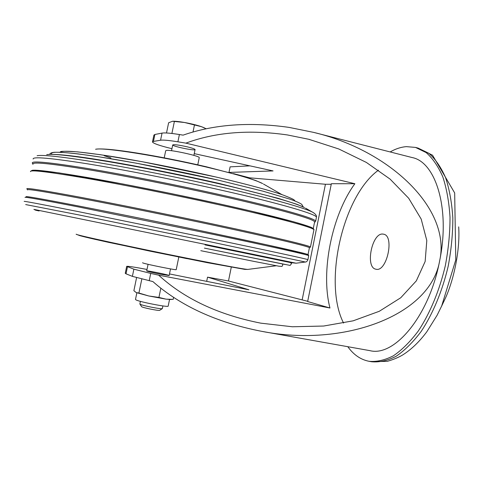 <?xml version="1.0" encoding="UTF-8"?>
<svg xmlns="http://www.w3.org/2000/svg" width="483" height="483" viewBox="0 0 483 483"><rect width="100%" height="100%" fill="white"/><g stroke="black" fill="none" stroke-linecap="round" stroke-linejoin="round"><path stroke-width="0.72" d="M314.469 132.602L411.969 157.512C435.581 161.751 450.44 208.427 439.669 260.687C451.315 209.006 390.161 150.461 313.545 132.366L289.076 127.397C249.5 121.752 214.174 124.336 183.093 135.137L179.398 134.534L177.895 141.809C169.086 140.378 163.308 139.853 160.567 140.227L153.449 141.416L152.465 141.99C153.437 143.529 159.933 145.763 171.954 148.698M439.669 260.687C429.345 315.954 394.43 357.064 369.996 350.664L261.544 331.302C343.19 347.549 430.625 315.761 439.669 260.687M126.679 266.417L125.254 273.287L126.009 273.813L132.384 276.367L152.882 281.577C180.588 306.011 216.813 322.59 261.544 331.302M307.701 301.314L228.477 280.991L207.545 277.151L248.92 289.8L169.491 273.933M207.545 277.151L206.682 281.36M229.075 172.419L273.07 170.922L194.251 153.63M147.007 269.454C134.805 267.135 128.037 266.097 126.691 266.35L133.876 269.176L150.726 273.414L149.211 280.756M152.501 141.827L153.896 135.113L154.886 134.479L162.04 133.097C164.8 132.65 170.584 133.127 179.398 134.534M177.895 141.809L185.883 143.137C215.43 132.161 249.313 129.438 287.536 134.968L308.818 139.291L338.8 148.981L366.337 162.415L390.059 179.078L408.69 198.259L421.188 219.077L426.797 240.51L425.155 261.472L416.31 280.883L400.739 297.763L379.294 311.281L353.145 320.827L323.682 326.031L292.384 326.768L260.754 323.151C218.304 314.735 184.271 298.736 158.659 275.165L150.726 273.414M185.883 143.137L354.86 183.721C331.881 215.11 320.47 271.7 329.961 308.003L158.659 275.165M378.467 170.173C342.719 195.82 322.946 283.044 343.57 323.067M383.043 234.104C372.049 232.19 364.852 267.648 375.931 269.206C386.823 272.527 394.84 235.644 383.538 234.183L383.043 234.104M331.241 184.271L325.427 184.258L249.506 177.81L233.5 173.608M354.86 183.721L331.356 183.709L307.659 301.531L329.961 308.003M187.265 146.832C178.782 144.948 173.934 144.326 172.727 144.948C172.389 146.379 195.7 151.161 195.09 149.543C194.764 148.939 192.156 148.033 187.265 146.832M160.996 274.302L169.159 275.539C170.185 275.165 146.778 270.359 146.699 270.933C147.671 271.476 152.435 272.599 160.996 274.302M249.506 177.81L249.403 178.324M249.94 165.85L230.107 166.858L228.972 172.389M231.291 267.184L228.477 280.991M325.427 184.258L302.189 299.714M347.802 346.703C353.604 354.794 360.686 359.66 369.042 361.296C376.788 361.984 384.915 360.143 393.428 355.778C402.007 349.921 410.321 341.62 418.375 330.885C430.021 313.238 439.488 290.512 445.296 265.819C448.453 249.204 450.029 233.005 450.017 217.223C449.075 202.111 446.684 188.684 442.839 176.947C438.268 166.46 432.702 158.339 426.157 152.586L415.519 147.418L406.39 146.639C400.993 147.067 395.583 148.836 390.161 151.94M136.574 277.683L133.882 290.706L136.224 292.589L138.917 293.03L141.815 279.029M138.917 293.03L148.746 295.97L158.931 297.431L160.827 288.236M158.931 297.431L165.971 299.134L172.528 299.375L173.192 299.339L173.596 297.383M159.752 310.291L159.704 310.321C158.895 311.034 141.392 307.442 141.585 306.602L139.913 304.079M162.373 308.51L162.294 308.613C161.509 309.392 142.63 305.691 140.227 304.278L139.871 304.012L140.414 301.362M168.187 306.077L168.169 306.144C168.356 307.532 139.545 301.941 135.977 299.889L135.488 299.436L136.852 292.849M170.414 299.49L165.971 299.134L148.746 295.97L136.134 292.547M199.231 157.736L199.25 157.645C200.065 156.039 170.614 149.567 166.351 150.43L165.687 150.756L164.226 157.838M176.217 269.641L176.21 269.671C176.567 270.347 146.886 264.4 143.071 263.024L142.533 262.758M204.176 127.772L201.453 126.679C196.816 125.097 191.177 123.702 184.542 122.495C179.326 121.589 175.444 121.179 172.884 121.251M166.508 132.982L168.621 122.773L172.509 121.263L184.542 122.495L201.453 126.679L206.205 128.762M193.013 131.98L194.45 125.012M172.781 133.574L171.694 133.441M171.936 133.302L174.381 121.462M308.027 254.607C307.822 253.853 271.561 245.618 213.251 233.355C168.44 223.931 115.896 213.251 79.502 206.163C42.806 199.05 25.007 195.911 26.112 196.738M309.386 247.876L309.416 247.719C309.289 246.571 273.124 237.896 214.863 225.483C170.088 215.931 117.544 205.311 81.12 198.435C44.382 191.558 26.529 188.702 27.561 189.867M313.225 228.791C313.322 226.557 277.417 216.686 219.288 203.844C174.617 193.949 122.084 183.504 85.563 177.201C48.717 170.982 30.713 168.905 31.552 170.976M314.542 222.277L314.614 221.914C314.789 219.288 278.981 208.982 220.9 195.983C176.265 185.967 123.726 175.583 87.175 169.491C50.286 163.502 32.228 161.708 33.001 164.111M133.876 269.176L132.384 276.367M162.04 133.097L160.567 140.227M154.886 134.479L153.449 141.416M127.464 266.815L126.009 273.813M418.115 148.094L432.539 155.206L454.672 192.94L455.777 259.89L441.673 305.993L437.109 315.26L426.803 331.791C419.377 341.771 411.335 349.493 402.683 354.957C398.704 357.354 393.639 359.467 387.481 361.29L371.687 361.761C379.463 362.449 387.626 360.62 396.169 356.267C404.772 350.416 413.11 342.133 421.188 331.416C432.859 313.799 442.337 291.104 448.139 266.435C451.297 249.838 452.855 233.651 452.825 217.887C451.871 202.788 449.456 189.366 445.58 177.635C440.973 167.148 435.382 159.028 428.801 153.274L418.115 148.094L415.857 147.502M316.377 217.616L315.653 221.22C315.84 218.527 279.862 208.113 221.431 195.011C176.512 184.917 123.624 174.466 86.831 168.362C49.707 162.366 31.534 160.597 32.307 163.061L32.953 164.329M313.859 212.925L312.755 212.285C315.496 213.915 316.733 215.557 316.462 217.211C316.691 214.289 280.774 203.615 222.367 190.423C177.472 180.256 124.584 169.841 87.773 163.864C50.624 158.007 32.415 156.401 33.146 159.058M305.522 208.137L312.755 212.285C305.008 208.016 270.969 198.38 222.258 187.313C182.272 178.221 135.638 168.917 100.271 162.958C64.275 157.017 43.222 154.602 37.119 155.701M219.632 183.89C182.471 175.395 139.285 166.798 106.302 161.286C72.692 155.798 52.828 153.582 46.706 154.651C54.603 153.564 74.847 155.737 107.437 161.165C139.919 166.581 182.339 175.027 218.914 183.383L278.087 198.296L297.136 204.363L304.531 207.575C295.035 202.733 266.737 194.842 219.632 183.89M218.328 180.147C177.358 170.734 129.178 161.388 96.558 156.462C63.69 151.704 48.795 150.992 51.868 154.325M215.901 177.001C180.37 168.802 138.965 160.694 108.91 155.997C78.379 151.378 62.241 150.135 60.484 152.272M206.833 167.172C158.973 155.888 103.296 147.164 95.58 149.271C106.369 147.128 158.829 155.737 206.223 166.75L244.235 176.7L255.664 180.497L262.637 183.564C255.06 179.67 236.453 174.212 206.833 167.172M104.213 155.725L110.927 157.947M263.452 184.029L282.024 194.673M187.09 258.683L108.657 242.369C87.2 237.648 77.371 235.245 79.176 235.161M247.99 269.393L247.773 269.423C243.981 269.224 224.088 265.559 188.098 258.417C133.435 247.537 73.7 234.533 76.193 234.201M285.163 264.503L204.406 248.117L290.12 265.421L291.581 263.603L290.313 262.541L205.064 244.893M290.712 262.619L296.085 263.205L207.165 244.766L33.888 209.387C37.106 210.727 33.412 209.646 39.111 210.968M305.347 262.015L211.071 241.971L77.582 214.663L25.684 204.575M307.894 259.721L307.906 259.667C307.653 259.19 271.132 251.22 212.429 238.994L77.799 211.512C40.904 204.194 23.039 200.831 24.204 201.429M308.703 255.736L308.722 255.646C308.51 254.933 272.044 246.71 213.371 234.394L78.747 207.002C41.822 199.817 23.927 196.623 25.05 197.414M309.368 247.942L310.454 247.03C310.34 245.823 274 237.05 215.388 224.541C170.33 214.911 117.429 204.231 80.77 197.33C43.796 190.447 25.828 187.609 26.867 188.817L27.555 189.916M313.859 230.119L313.92 229.817C314.004 227.626 277.912 217.755 219.421 204.846C174.454 194.909 121.559 184.379 84.809 178.016C47.739 171.725 29.632 169.599 30.489 171.64M309.621 139.496L308.818 139.291M146.699 270.933L148.07 264.316M171.531 150.726L172.727 144.948M441.239 306.94L445.797 297.341C454.219 278.256 460.184 249.379 458.687 226.865M371.687 361.761L369.042 361.296M170.523 268.898L169.159 275.539M159.704 310.321L162.294 308.613M162.904 305.926L162.36 308.565M169.539 299.49L168.169 306.144M170.203 299.502L172.528 299.375M199.25 157.645L197.776 164.812M178.813 257.028L176.21 269.671M203.923 127.651L204.387 127.868M195.09 149.543L193.888 155.381M303.191 206.887L301.778 204.369C299.647 202.902 295.62 201.145 289.703 199.099L263 191.171L218.37 180.153L136.484 163.218L100.277 157.029L78.632 153.968C67.457 152.694 59.324 152.139 54.223 152.29L52.176 152.58C50.461 153.196 49.658 153.793 49.779 154.367M295.119 201.079L294.31 200.161C294.129 199.6 290.591 197.964 283.702 195.259C272.925 191.334 247.193 184.192 215.943 177.007L141.791 161.63L100.15 154.663L77.618 151.867C54.959 150.521 62.367 152.036 59.626 152.236M276.33 265.747L247.773 269.423L244.778 269.375L207.183 262.643L149.664 251.075L94.994 239.333L79.918 235.68L76.441 234.346M282.09 263.893C282.978 264.376 282.935 265.209 281.963 266.405L278.824 266.193L254.179 261.436L200.801 250.689M296.085 263.205L305.455 262.003C305.878 262.372 307.756 260.766 307.906 259.667L308.722 255.646L308.347 254.758L305.938 253.889L266.471 244.754L213.257 233.355M309.416 247.719L308.033 254.577M30.574 171.248L32.663 170.227L35.446 170.185L59.071 172.902L123.038 184.029L171.109 193.562L219.306 203.844L249.88 210.799L293.471 221.739C305.981 225.446 312.139 227.463 311.958 227.789C313.564 228.688 314.216 229.365 313.92 229.817L310.454 247.03M314.614 221.914L313.268 228.586M314.487 222.536L315.653 221.22"/></g></svg>
